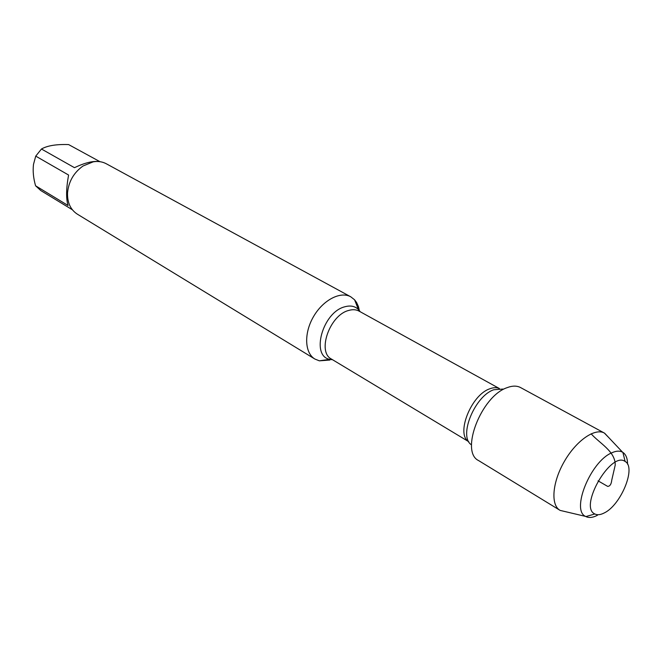 <?xml version="1.0" encoding="UTF-8"?>
<svg xmlns="http://www.w3.org/2000/svg" width="662" height="662" viewBox="0 0 662 662"><rect width="100%" height="100%" fill="white"/><g stroke="black" fill="none" stroke-linecap="round" stroke-linejoin="round"><path stroke-width="0.99" d="M329.891 360.037L319.365 360.831L314.88 359.036C304.652 353.028 303.775 333.35 313.44 316.742C322.973 300.06 340.433 290.957 350.761 296.799L354.567 299.778L356.586 302.501L358.44 306.597L359.499 311.347M331.852 359.309L331.124 359.598M350.761 296.799L106.309 163.771C102.387 161.677 98.017 161.023 93.218 161.826L82.998 166.013C73.788 172.617 68.641 181.545 67.541 192.824C67.243 202.555 70.486 209.655 77.28 214.124L314.88 359.036M72.373 209.771L40.796 190.557L35.583 185.79L68.07 205.51C65.977 198.732 66.15 188.571 68.583 175.041L35.74 156.124L41.458 149.016C47.283 145.648 56.336 144.167 68.608 144.573L99.987 161.694M35.583 185.79C33.39 178.202 32.703 171.061 33.497 164.358L35.74 156.124M41.458 149.016L74.458 167.676C84.273 163.034 92.192 160.982 98.224 161.511M608.601 437.408L604.365 433.056L520.63 387.593C516.898 385.607 512.363 385.648 507.026 387.692C481.249 396.232 459.858 451.856 478.56 460.553L560.151 510.41L565.753 511.726M604.365 433.056C594.981 427.669 576.254 440.635 564.363 461.414C552.34 482.118 550.503 504.825 559.87 510.237M597.381 515.309C592.804 517.667 588.973 518.089 585.878 516.575L585.564 516.401C570.909 510.286 590.595 461.621 611.564 452.916C616.016 450.83 619.682 450.599 622.578 452.212L622.876 452.394C625.971 454.488 627.535 458.427 627.568 464.211M604.216 512.959C620.931 505.147 636.488 467.256 625.135 461.48C611.009 450.632 578.406 507.183 594.873 513.977C597.372 515.226 600.484 514.887 604.216 512.959M598.059 480.844L607.675 486.388C609.959 486.264 611.316 484.187 611.754 480.157L615.221 465.063C615.461 451.401 599.491 443.25 591.125 433.8M332.547 359.723L330.164 359.416C310.404 356.719 322.468 312.183 344.794 306.787C350.587 305.174 355.237 306.183 358.754 309.833L360.219 311.744M499.396 388.536L359.085 311.123C356.106 309.51 352.631 309.286 348.659 310.453C329.734 315.054 316.841 351.952 331.447 359.061L468.746 441.703M468.721 441.662C455.622 434.33 471.096 394.957 489.698 388.834C493.413 387.419 496.632 387.32 499.355 388.536M502.946 389.057L493.786 389.744C474.927 395.984 458.559 435.654 470.98 444.516M359.085 311.123L354.567 299.778M331.447 359.061L319.365 360.831M622.578 452.212L604.654 433.221M585.564 516.401L560.151 510.41M625.135 461.48L622.876 452.394M594.873 513.977L585.878 516.575"/></g></svg>
